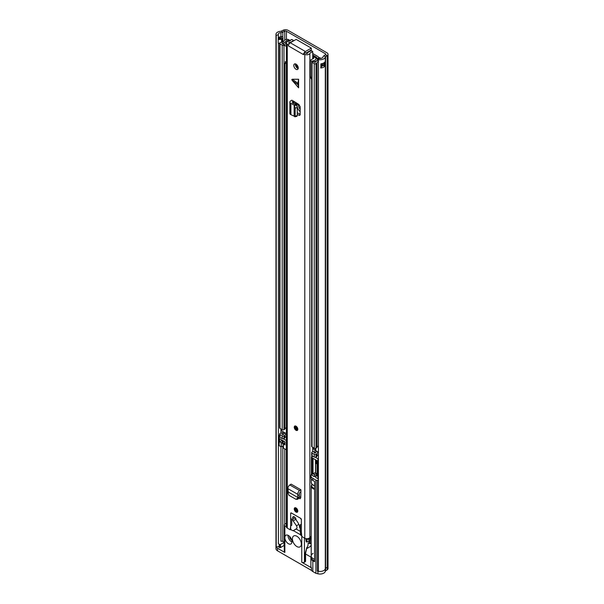 <?xml version="1.0" encoding="UTF-8"?>
<svg xmlns="http://www.w3.org/2000/svg" width="604" height="604" viewBox="0 0 604 604"><rect width="100%" height="100%" fill="white"/><g stroke="black" fill="none" stroke-linecap="round" stroke-linejoin="round"><path stroke-width="0.91" d="M288.04 30.321L326.99 52.812A3.526 2.038 180 0 1 328.025 54.254A3.526 2.038 180 0 1 327.202 55.56L325.586 56.67A1.261 0.725 0 0 0 325.299 57.055A5.353 3.088 180 0 1 318.414 59.637L319.078 58.384A3.088 1.782 180 0 0 323.049 56.897A3.526 2.038 0 0 1 323.85 55.832L325.465 54.722A1.261 0.725 180 0 0 325.76 54.254A1.261 0.725 180 0 0 325.39 53.741L286.432 31.249A1.261 0.725 180 0 0 284.733 31.204L282.808 32.133A3.526 2.038 0 0 1 280.966 32.593A3.088 1.782 180 0 0 278.248 34.368A3.088 1.782 180 0 0 278.384 34.889L276.217 35.274A5.353 3.088 180 0 1 275.975 34.368A5.353 3.088 180 0 1 280.694 31.295A1.261 0.725 0 0 0 281.351 31.129L283.276 30.2A3.526 2.038 180 0 1 288.04 30.321M305.571 553.989L311.06 557.16M275.975 545.933A5.353 3.088 0 0 0 275.975 546.061A5.353 3.088 180 0 0 276.217 546.967L278.376 546.582A3.088 1.782 180 0 0 279.146 547.322L279.146 544.234A3.088 1.782 180 0 1 278.24 542.973M325.465 54.722L327.202 55.56L327.202 569.829L325.586 570.939L325.586 568.364L327.202 567.254A3.526 2.038 0 0 0 328.025 565.948A3.526 2.038 180 0 1 327.202 567.254L325.586 568.364A1.261 0.725 0 0 0 325.299 568.749A5.353 3.088 180 0 1 318.414 571.331L318.414 59.637M321.071 66.576A3.088 1.782 0 0 0 322.989 65.315L323.729 65.738A0.755 0.438 0 0 0 324.793 65.738L325.246 65.474A5.353 3.088 180 0 1 320.883 67.958L320.883 63.843A5.353 3.088 0 0 0 325.246 61.359L325.246 65.474M278.384 37.954A3.088 1.782 180 0 1 280.633 36.746A3.088 1.782 180 0 1 280.966 36.708A3.526 2.038 0 0 0 282.159 36.497L282.211 36.527A2.514 1.45 180 0 1 282.944 37.463A2.514 1.45 180 0 1 282.211 38.581L281.592 38.943A2.514 1.45 180 0 1 278.21 39.034L278.21 43.148A2.514 1.45 0 0 0 279.614 43.473M278.21 39.034L278.384 34.889M278.384 543.509L278.384 43.224M276.217 546.967L276.217 35.274M321.071 64.847A1.133 0.657 0 0 1 322.393 64.968L322.989 65.315M278.384 38.029A2.016 1.163 180 0 1 278.565 38.12L279.01 38.377A1.133 0.657 180 0 0 280.618 38.377L281.238 38.014A1.133 0.657 180 0 0 281.238 37.093L280.633 36.746L281.238 37.093M306.915 547.299L305.02 554.057L305.02 561.901L304.439 562.233A1.887 1.087 180 0 1 301.766 562.233L311.468 567.836A6.614 3.82 180 0 1 310.886 566.265L310.886 558.036A6.614 3.82 0 0 0 312.819 560.739L312.819 571.535L315.9 573.309L315.9 480.127L312.819 478.353A6.614 3.82 0 0 1 310.886 475.65L310.886 477.711A6.614 3.82 0 0 0 312.819 480.406L314.601 481.441L314.601 561.765L312.819 560.739M289.618 536.435A2.831 1.638 -120 0 0 291.619 540.067A2.831 1.638 -120 0 0 291.762 540.15M296.874 536.261A6.297 3.639 60 0 1 300.988 541.811A6.297 3.639 60 0 1 300.022 546.862A6.297 3.639 60 0 1 296.874 546.544A6.297 3.639 60 0 1 292.759 540.995A6.297 3.639 60 0 1 293.718 535.952A6.297 3.639 60 0 1 296.874 536.261M318.414 570.47L317.342 571.09L317.915 571.225A5.353 3.088 0 0 0 323.774 570.561A5.353 3.088 0 0 0 325.209 569.059M317.915 571.225L317.915 573.8A5.353 3.088 0 0 0 323.774 573.136A5.353 3.088 0 0 0 325.299 571.316L325.299 57.055M288.07 535.318A5.036 2.907 -120 0 0 291.619 541.871A5.036 2.907 -120 0 0 291.959 542.045M288.41 535.491A5.036 2.907 60 0 1 291.702 539.931A5.036 2.907 60 0 1 290.932 543.97A5.036 2.907 60 0 1 288.41 543.721A5.036 2.907 60 0 1 284.846 537.545A5.036 2.907 60 0 1 285.888 535.242A5.036 2.907 60 0 1 288.41 535.491M306.417 548.809L309.278 547.156A13.854 8.003 -120 0 0 311.203 545.118M317.342 571.09L317.342 480.474L315.9 480.127M317.342 480.474L318.414 479.855M311.407 474.163A6.614 3.82 0 0 0 310.886 475.65M283.956 545.571L280.483 547.579L280.483 544.491L283.956 542.483L284.137 545.314L283.956 542.483M279.146 544.234L279.592 544.491L279.592 547.579L280.483 547.579M279.592 547.579L279.146 547.322M328.025 54.254L328.025 565.948A3.526 2.038 0 0 0 328.025 565.91M275.975 34.368L275.975 546.061A5.353 3.088 0 0 0 277.538 548.243L284.846 552.464A1.887 1.087 180 0 1 284.295 551.694L284.295 524.952A1.887 1.087 0 0 0 284.846 525.722L286.372 526.605M306.93 547.254L305.571 553.287L305.571 561.131A1.887 1.087 180 0 1 305.02 561.901M284.295 524.952A1.887 1.087 0 0 1 284.846 524.181L286.372 523.298M300.354 531.429L296.141 528.998M293.348 530.629L300.596 534.812L300.211 529.497A10.079 5.821 60 0 0 297.53 521.992L296.028 519.78A2.393 1.382 60 0 0 294.978 517.371A2.393 1.382 60 0 0 293.136 516.73A2.393 1.382 60 0 0 292.638 517.824L292.638 519.372L295.311 517.779M286.372 449.821L283.419 448.115L283.419 444L284.982 444.906L284.982 441.818L279.637 438.731L279.637 441.818L281.192 442.717L282.385 442.03L282.385 444.091L284.31 442.974L284.31 443.487M283.419 445.548L281.192 446.832L279.191 445.676A1.261 0.725 0 0 1 278.822 445.163L278.822 435.907A1.261 0.725 180 0 1 279.191 435.393L279.614 435.144M283.201 441.818L284.091 441.305M282.385 443.147A3.148 1.82 180 0 1 283.201 442.332L283.201 440.792M284.982 442.747A1.578 0.906 0 0 0 284.31 442.974M279.614 436.662L279.191 436.42A1.261 0.725 180 0 1 278.822 435.907M283.238 438.753L286.319 440.535A1.261 0.725 180 0 0 286.372 440.565M311.468 567.836L311.468 570.403L277.538 550.818L277.538 548.243M305.571 553.287A1.887 1.087 180 0 1 305.02 554.057M311.203 556.873A6.614 3.82 0 0 0 310.886 558.036M280.966 446.696L280.966 541.207A3.088 1.782 180 0 1 283.51 541.712L284.137 542.226M327.202 569.829A3.526 2.038 0 0 0 328.025 568.515L328.025 565.948M311.468 570.403A6.614 3.82 0 0 0 312.819 571.535M275.975 546.061L275.975 548.628A5.353 3.088 0 0 0 277.538 550.818M281.192 446.832L281.192 442.717M284.982 443.359A3.148 1.82 180 0 1 284.612 443.321L283.419 444M282.31 440.278L279.637 441.818M282.385 442.03A3.148 1.82 180 0 1 282.272 441.562A3.148 1.82 180 0 1 282.8 440.558M325.586 570.939A1.261 0.725 0 0 0 325.299 571.316M317.915 573.8L315.9 573.309M279.592 544.491L280.483 544.491M311.203 537.243L309.739 538.089L310.184 538.859L310.056 543.774L309.074 543.358L309.074 540.791L306.847 542.075L306.175 541.69L305.73 538.579M306.175 538.67L306.847 539.5L306.847 542.075M309.739 540.399L309.074 540.791L309.739 541.176L309.739 539.115L308.568 538.443M309.52 538.987L308.304 539.689L308.304 538.662A2.522 1.457 180 0 1 308.289 538.534M306.847 539.5L308.304 538.662M308.848 538.602L308.38 538.874M306.862 538.723L306.175 539.115M308.38 538.511L308.38 539.153A2.522 1.457 0 0 0 308.304 539.372M315.628 450.259L312.736 448.591M318.414 459.002A2.522 1.457 180 0 1 317.938 458.791L315.28 457.251M311.815 456.065L311.407 457.326L311.407 474.374A2.522 1.457 0 0 0 312.147 475.401L314.374 476.684L315.711 475.914M314.374 476.684L314.374 474.631L313.038 473.853L313.038 458.323L317.047 460.641L317.047 476.171L315.711 475.401L315.711 477.454L317.938 478.745A2.522 1.457 0 0 0 318.414 478.957M315.711 475.401L317.047 474.631M316.405 473.453L314.374 474.631M315.492 459.742L315.492 472.441L313.038 473.853M314.601 560.754A6.297 3.639 0 0 1 311.203 557.522L311.203 555.982A6.297 3.639 0 0 0 314.601 559.213A6.297 3.639 180 0 1 311.203 555.982A6.297 3.639 180 0 1 313.046 553.407M317.047 461.932A1.261 0.725 180 0 1 316.511 461.705L315.613 459.81M317.047 463.472A1.261 0.725 180 0 1 316.239 462.792L316.239 461.471M317.047 463.857A1.887 1.087 180 0 1 315.613 462.792A1.887 1.087 180 0 1 316.164 462.022A1.887 1.087 180 0 1 316.239 461.984M317.047 473.627A1.887 1.087 180 0 1 315.613 472.57L315.613 462.792M297.402 499.153L299.033 498.187L299.433 497.024L297.832 497.522L297.553 498.33L299.033 498.187M299.637 490.614L289.837 484.959L291.128 484.136L300.92 489.799L299.637 490.614A2.899 1.676 120 0 0 297.704 494.299L297.87 497.545L288.297 492.018L288.078 492.856L288.923 495.272L295.922 499.297L297.893 499.221M295.922 499.297L297.553 498.33M288.297 492.018L287.904 488.644A2.899 1.676 120 0 1 289.837 484.959M292.328 79.252L291.77 79.585L292.328 80.559L298.61 87.806L298.61 79.252L292.328 79.252L297.87 83.299L298.61 87.806M296.028 69.286A3.148 1.82 -120 0 0 297.598 69.437A3.148 1.82 -120 0 0 298.082 66.916A3.148 1.82 -120 0 0 296.028 64.145A3.148 1.82 -120 0 0 294.45 63.986A3.148 1.82 -120 0 0 293.967 66.508A3.148 1.82 -120 0 0 296.028 69.286M292.955 41.231L292.955 40.574A1.261 0.725 0 0 0 293.031 40.325A1.261 0.725 0 0 0 291.823 39.6L291.015 39.577A3.088 1.782 180 0 1 288.674 41.238A3.02 1.744 0 0 0 286.372 42.937L286.372 526.854A3.02 1.744 0 0 0 287.262 528.092L290.237 529.806L290.683 525.948L291.747 525.299L291.747 519.817L290.683 517.93L290.683 513.098L291.128 512.841L290.683 513.098M311.203 536.322A3.088 1.782 180 0 0 309.86 537.394A3.02 1.744 0 0 1 307.738 538.662A3.02 1.744 0 0 1 304.786 538.209L301.811 536.495L301.366 532.124L300.301 530.236L300.301 524.755L301.366 524.098L301.366 519.266L300.92 518.496L291.128 512.841M303.593 53.597L304.786 54.292A3.02 1.744 0 0 0 307.738 54.737A3.02 1.744 0 0 0 309.86 53.477A3.088 1.782 180 0 1 312.736 52.118L312.706 51.657A1.261 0.725 0 0 0 311.015 51A5.353 3.088 180 0 0 307.663 53.16A0.755 0.438 0 0 1 306.394 53.363L305.201 52.676L303.593 53.597L303.593 54.677L288.455 45.934L288.455 44.855L287.262 44.167A3.02 1.744 0 0 1 286.372 42.937M296.028 512.064A2.522 1.457 -120 0 0 297.281 512.192A2.522 1.457 -120 0 0 297.674 510.176A2.522 1.457 -120 0 0 296.028 507.949A2.522 1.457 -120 0 0 294.767 507.828A2.522 1.457 -120 0 0 294.382 509.844A2.522 1.457 -120 0 0 296.028 512.064M296.028 430.297A2.522 1.457 -120 0 0 297.281 430.425A2.522 1.457 -120 0 0 297.674 428.402A2.522 1.457 -120 0 0 296.028 426.182A2.522 1.457 -120 0 0 294.767 426.062A2.522 1.457 -120 0 0 294.382 428.077A2.522 1.457 -120 0 0 296.028 430.297M293.71 103.02L292.253 104.024L290.909 103.375A2.899 1.676 0 0 1 289.875 102.091A2.899 1.676 0 0 1 290.615 100.974L291.838 100.188L293.438 101.117L292.14 102.091L296.594 105.119L297.274 107.625L297.274 115.485L296.594 116.059M297.274 114.518L299.652 115.447L300.165 114.549L300.165 106.765L298.844 104.454L293.438 101.117M300.92 489.799L300.92 491.648L299.297 493.219L299.433 497.024M300.331 498.61L299.395 498.534L300.15 498.685L300.732 497.779L300.92 491.648M299.395 498.534L298.988 498.3M295.469 63.903A3.148 1.82 -120 0 0 297.629 68.358A3.148 1.82 -120 0 0 298.18 68.599M300.165 114.262L297.274 112.767M292.955 40.574A5.353 3.088 180 0 1 289.218 42.514A0.755 0.438 0 0 0 288.863 43.239L289.392 43.548M300.747 497.462L299.478 496.73M290.939 529.398L290.237 529.806M288.455 45.934A2.582 1.487 -60 0 1 288.712 44.711L288.455 44.855M312.736 451.679L312.736 447.33M312.736 58.641L312.736 52.118M305.911 53.084L311.302 49.973L311.302 48.124L305.42 51.514A2.582 1.487 120 0 0 303.85 53.454M288.712 44.711A2.582 1.487 -60 0 1 290.282 42.771L296.156 39.381L311.302 48.124M289.875 102.091L289.875 113.409A2.899 1.676 0 0 0 290.909 114.684L294.178 116.142M296.994 116.308L294.895 116.806L294.156 116.157M294.495 116.557L297.274 115.485M292.253 104.024L294.156 105.051L295.175 107.889L295.175 115.983M294.156 116.111L294.156 105.096L296.096 104.371L296.111 102.718M294.156 105.051L295.922 104.22M298.61 79.252L297.87 83.299M299.478 496.767L298.127 497.424M297.81 495.665L299.41 494.585M296.556 528.651L293.076 530.78L296.556 528.651A2.522 1.457 -120 0 0 297.002 527.549A2.522 1.457 -120 0 0 296.473 525.774L298.874 524.385M295.311 517.832A1.887 1.087 -120 0 0 295.832 519.349L293.159 520.89L296.473 525.774M299.229 527.111A2.522 1.457 -120 0 0 299.637 526.394M295.749 529.24L293.076 530.78L291.558 530.055A1.261 0.725 -120 0 1 290.683 528.523L290.683 514.125A1.887 1.087 -120 0 1 291.068 513.257L291.46 513.03M300.596 534.804L301.041 535.537L301.366 535.242L301.366 520.293A1.887 1.087 -120 0 0 300.029 517.983L292.019 513.355A1.887 1.087 -120 0 0 291.068 513.257M293.159 520.89A1.887 1.087 60 0 1 292.638 519.372M295.937 426.9A1.419 0.815 -120 0 0 296.911 428.885A1.419 0.815 -120 0 0 297.145 428.983M295.937 508.666A1.419 0.815 -120 0 0 296.911 510.652A1.419 0.815 -120 0 0 297.145 510.757M312.736 448.485L315.628 450.154M290.147 40.747L289.376 40.068A2.809 1.623 0 0 0 286.424 39.366A2.809 1.623 0 0 0 284.242 40.71A3.148 1.82 0 0 1 281.645 42.235A2.393 1.382 180 0 0 280.339 42.62L279.984 42.824A1.261 0.725 180 0 0 279.614 43.337A1.261 0.725 180 0 0 279.984 43.85L282.204 45.134A1.261 0.725 180 0 0 283.971 45.141L284.333 44.938A2.393 1.382 180 0 0 284.975 44.303A3.148 1.82 0 0 1 286.372 43.216M286.372 433.649L285.33 433.045A5.036 2.907 0 0 0 283.155 434.759L281.947 434.042A5.036 2.907 0 0 0 285.141 432.94L281.555 430.871L281.373 429.218M286.93 41.925A5.036 2.907 0 0 0 283.155 44.024L281.947 43.307A5.036 2.907 0 0 0 286.115 40.876A0.921 0.528 0 0 1 286.825 40.43A0.921 0.528 0 0 1 287.791 40.664L289.376 40.068M318.414 446.024A3.148 1.82 0 0 0 317.055 447.239A2.393 1.382 180 0 1 316.383 447.994L316.028 448.198A1.261 0.725 180 0 1 314.246 448.198L312.026 446.915A1.261 0.725 180 0 1 311.656 446.401L311.656 61.835A1.261 0.725 0 0 0 312.026 62.348L314.246 63.631A1.261 0.725 0 0 0 316.028 63.631L316.383 63.428A2.393 1.382 0 0 0 317.055 62.673A3.148 1.82 180 0 1 318.414 61.457M279.614 43.337L279.614 427.904A1.261 0.725 0 0 0 279.984 428.417L279.984 43.85M279.984 428.417L282.204 429.701A1.261 0.725 0 0 0 283.971 429.708L284.333 429.504A2.393 1.382 0 0 0 284.975 428.87A3.148 1.82 180 0 1 286.372 427.783M315.628 450.335A3.148 1.82 180 0 1 313.468 451.49A2.393 1.382 0 0 0 312.366 451.86L312.011 452.064A1.261 0.725 0 0 0 311.656 452.577A1.261 0.725 0 0 0 312.026 453.091L314.246 454.374A1.261 0.725 0 0 0 316.028 454.374L316.383 454.163A2.393 1.382 0 0 0 317.055 453.415A3.148 1.82 180 0 1 318.414 452.2M311.656 452.577L311.656 455.25A1.261 0.725 0 0 0 312.026 455.763L314.246 457.047A1.261 0.725 0 0 0 316.028 457.047L316.383 456.843A2.393 1.382 0 0 0 317.055 456.088A3.148 1.82 180 0 1 318.414 454.872M315.817 448.296L315.817 450.652L316.919 451.286A5.036 2.907 180 0 1 313.952 452.539L315.19 453.234A5.036 2.907 180 0 1 317.108 451.392L318.414 452.147M312.736 55.07L316.36 57.161A1.261 0.725 180 0 1 316.73 57.674A1.261 0.725 180 0 1 316.609 57.992L316.035 58.686A2.643 1.525 0 0 0 315.794 59.177A3.148 1.82 180 0 1 313.468 60.747A2.393 1.382 0 0 0 312.366 61.117L312.011 61.329A1.261 0.725 0 0 0 311.656 61.835M312.736 53.56A2.522 1.457 180 0 1 313.076 53.726L317.696 56.391A3.148 1.82 180 0 1 318.618 57.674A3.148 1.82 180 0 1 318.316 58.46L317.742 59.154A0.755 0.438 0 0 0 317.674 59.298A5.036 2.907 180 0 1 313.952 61.804L315.19 62.499A5.036 2.907 180 0 1 318.414 60.241M288.478 41.268L287.791 40.664L287.791 41.457M286.372 436.632A3.148 1.82 0 0 0 284.975 437.711A2.393 1.382 180 0 1 284.333 438.353L283.971 438.549A1.261 0.725 180 0 1 282.204 438.549L279.984 437.266A1.261 0.725 180 0 1 279.614 436.752L279.614 434.072A1.261 0.725 180 0 1 279.984 433.559L280.339 433.355A2.393 1.382 180 0 1 281.645 432.97A3.148 1.82 0 0 0 283.782 432.154M318.248 60.279L318.248 58.55L319.282 57.637L320.799 58.21A2.809 1.623 180 0 1 321.109 58.346M318.248 58.55L318.867 58.784M279.984 437.266L279.984 434.593A1.261 0.725 180 0 1 279.614 434.072M286.372 433.959A3.148 1.82 0 0 0 284.975 435.039A2.393 1.382 180 0 1 284.333 435.673L283.971 435.877A1.261 0.725 180 0 1 282.204 435.869L279.984 434.593M296.911 103.224L296.911 104.771A6.425 3.707 -120 0 0 297.108 106.38M297.153 106.576A6.425 3.707 -120 0 0 300.165 111.672M297.002 65.995L297.002 67.897M298.255 104.077A6.425 3.707 -120 0 0 300.165 109.384M297.787 67.603L297.108 67.988M315.817 450.652L315.658 448.349M297.953 66.538L295.454 65.096M286.372 62.559L285.254 63.201L285.254 61.661L286.885 61.85M311.656 79.411L310.72 77.901L310.358 75.651L310.358 60.226L311.845 61.457M297.946 67.754L297.893 66.508M312.736 55.998L316.375 58.271M310.358 60.226L313.944 58.112L312.736 57.025M284.212 45.126L286.372 46.44M284.212 63.126L284.695 63.933L285.254 63.201M286.372 62.967L284.695 63.933M298.217 67.512L297.629 67.18M298.248 67.799L297.629 67.444M286.432 39.366L286.432 31.249M325.39 54.768L325.39 53.741M325.586 568.364L325.586 56.67L323.85 55.832M283.276 30.2L284.733 31.204L284.733 40.007M281.351 31.129L282.808 32.133L282.808 37.071M280.966 36.708L280.966 32.593M279.614 43.375A2.522 1.457 180 0 1 278.202 43.043M282.944 41.759L282.959 41.563A2.522 1.457 180 0 1 282.868 41.955M281.592 38.943A1.389 0.8 60 0 1 281.592 39.049A2.522 1.457 180 0 1 278.202 39.139M282.951 37.561A2.522 1.457 180 0 1 282.959 37.659A2.522 1.457 180 0 1 282.219 38.686A1.389 0.8 -120 0 0 282.211 38.581M282.219 42.144L282.219 38.686L281.592 39.049L281.592 42.235M280.966 433.098L280.966 428.983M282.808 541.411L282.808 445.903M282.808 432.713L282.808 431.596M284.733 524.249L284.733 448.878M320.883 67.958A2.016 1.163 0 0 0 321.071 66.923M325.284 65.247L324.703 65.579L324.703 62.257M321.071 63.82L321.071 67.225A1.887 1.087 180 0 1 320.709 67.867M324.793 65.738L322.476 64.809L322.476 63.533M323.812 62.959L323.729 65.738M322.393 64.968L322.476 64.809A1.261 0.725 0 0 0 321.071 64.658M279.992 38.558L279.992 36.874M281.328 37.154L281.328 37.961M309.074 542.588L308.138 543.132A13.854 8.003 60 0 1 306.545 548.387M304.439 562.233L304.439 538.013M301.766 536.367L301.766 562.233M284.846 552.464L284.846 525.722M312.819 480.406L312.819 478.353M286.319 449.791L286.319 440.535M279.191 436.42L279.191 445.676M309.693 539.093L309.693 540.429M311.203 542.905L310.184 543.487M310.184 538.859L311.203 538.277M317.938 478.745L317.938 458.791M312.147 455.831L312.147 475.401M314.601 485.827A5.836 3.367 180 0 1 312.389 484.536M314.601 485.888L312.064 484.408L311.203 482.407A6.297 3.639 0 0 0 314.601 485.639M312.041 484.378A5.836 3.367 0 0 0 314.601 488.508M314.601 489.3A6.297 3.639 180 0 1 311.203 486.069L311.913 484.242M304.786 538.209L304.786 54.292M287.262 528.092L287.262 44.167M297.87 84.613L292.328 80.559M309.86 537.394L309.86 53.477M289.218 43.443L289.218 42.514M305.42 51.514L290.282 42.771M293.521 101.162L293.521 102.929M292.298 101.85L292.298 102.333M300.12 114.919L298.844 115.334M295.175 108.116L297.274 107.625M294.495 105.617L296.594 105.119M290.909 103.375L290.909 114.684M297.704 494.299L287.904 488.644M294.329 516.85L292.638 517.824M296.028 426.439A2.205 1.276 -120 0 0 294.465 427.345A2.205 1.276 -120 0 0 296.028 430.04A2.205 1.276 -120 0 0 297.583 429.142A2.205 1.276 -120 0 0 296.028 426.439M294.473 427.217A2.522 1.457 60 0 1 294.88 426.001M297.387 430.35A2.522 1.457 60 0 1 296.247 430.169M296.028 429.655A1.729 0.997 60 0 1 294.797 427.534A1.729 0.997 60 0 1 296.028 426.824A1.729 0.997 60 0 1 297.251 428.946A1.729 0.997 60 0 1 296.028 429.655M296.028 426.854A1.419 0.815 -120 0 0 295.537 426.885A1.419 0.815 -120 0 0 295.318 428.025A1.419 0.815 -120 0 0 296.247 429.27A1.419 0.815 -120 0 0 296.957 429.338A1.419 0.815 -120 0 0 297.243 428.81M296.028 508.213A2.205 1.276 -120 0 0 294.465 509.112A2.205 1.276 -120 0 0 296.028 511.807A2.205 1.276 -120 0 0 297.583 510.909A2.205 1.276 -120 0 0 296.028 508.213M294.473 508.991A2.522 1.457 60 0 1 294.88 507.775M297.387 512.116A2.522 1.457 60 0 1 296.247 511.935M296.028 511.422A1.729 0.997 60 0 1 294.797 509.3A1.729 0.997 60 0 1 296.028 508.598A1.729 0.997 60 0 1 297.251 510.72A1.729 0.997 60 0 1 296.028 511.422M296.028 508.628A1.419 0.815 -120 0 0 295.537 508.651A1.419 0.815 -120 0 0 295.318 509.791A1.419 0.815 -120 0 0 296.247 511.037A1.419 0.815 -120 0 0 296.957 511.105A1.419 0.815 -120 0 0 297.243 510.576M286.115 42.076L286.115 40.876M317.055 447.239L317.055 62.673M282.204 429.701L282.204 45.134M283.971 429.708L283.971 45.141L283.087 44.1L284.333 44.938L284.333 45.557M284.333 429.504L284.333 63.556M284.975 428.87L284.975 63.775M316.383 456.843L316.383 454.163M317.055 456.088L317.055 453.415M314.246 457.047L314.246 454.374M316.028 457.047L316.028 454.374M312.026 455.763L312.026 453.091M316.36 58.18L316.36 57.161M312.366 61.117L313.808 61.842L312.011 61.329M317.742 60.415L317.742 59.154L316.035 58.686M318.316 58.497L316.609 57.992M316.383 447.994L316.383 63.428M316.028 448.198L316.028 63.631M314.246 448.198L314.246 63.631M312.026 446.915L312.026 62.348M283.971 438.549L283.971 435.877M282.204 438.549L282.204 435.869M284.975 437.711L284.975 435.039M284.333 438.353L284.333 435.673M296.111 66.802L296.111 65.481M317.674 60.438L317.674 59.298M298.187 104.039L296.911 104.771M281.555 429.323L281.555 430.871M298.195 67.399L297.719 67.127M282.944 37.463L282.959 41.563M279.803 38.573L279.803 36.935M311.203 543.117L310.056 543.774M311.203 557.522L312.064 559.523L314.601 561.003M311.203 555.982L311.203 486.069M311.203 482.407L311.203 478.874M316.556 474.91L316.556 473.513M293.031 41.185L293.031 40.325M294.103 103.239L294.103 101.502M294.986 425.933C293.959 427.194 294.329 428.614 296.088 430.184L297.508 430.297M295.537 426.885L296.088 426.975C297.145 428.289 297.44 429.082 296.957 429.338M294.986 507.7C293.959 508.968 294.329 510.38 296.088 511.95L297.508 512.064M295.537 508.651L296.088 508.742C297.145 510.063 297.44 510.848 296.957 511.105M322.075 66.221L322.075 64.839M295.379 103.926L295.379 102.242M318.618 58.226L318.618 57.674M315.628 450.395L315.628 448.357"/></g></svg>
